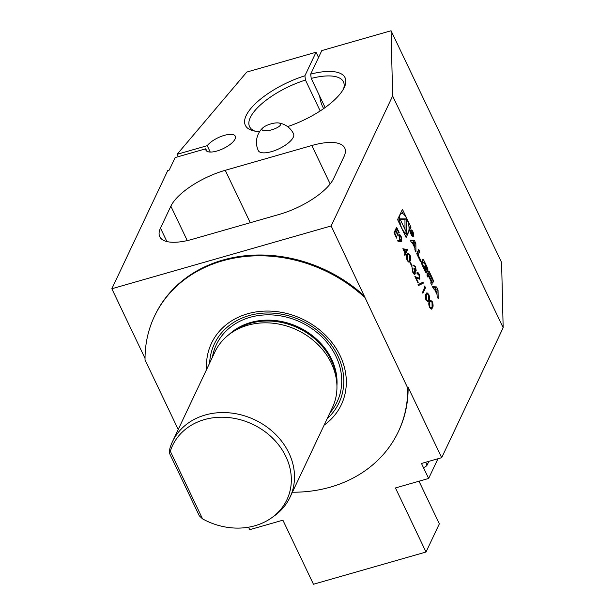 <?xml version="1.0" encoding="UTF-8"?>
<svg xmlns="http://www.w3.org/2000/svg" width="615" height="615" viewBox="0 0 615 615"><rect width="100%" height="100%" fill="white"/><g stroke="black" fill="none" stroke-linecap="round" stroke-linejoin="round"><path stroke-width="0.92" d="M398.927 235.138C399.512 234.284 400.257 234.738 401.172 236.498L401.787 241.142L400.503 241.649L397.928 241.18L397.736 240.227L400.05 240.65L398.927 235.138L399.358 234.699M398.643 235.222C399.22 234.369 399.973 234.822 400.88 236.583L401.787 241.142L400.503 241.649M407.215 260.645C406.238 257.87 406.184 255.848 407.053 254.572L408.122 253.265L409.936 254.879C410.928 257.67 410.997 259.73 410.144 261.052L409.098 262.29L407.215 260.645M413.526 265.203L415.548 266.641L416.201 270.854L415.14 270.861L415.225 273.906C414.587 274.79 413.78 274.282 412.811 272.376L412.058 267.579L413.08 271.83L414.794 273.098L413.941 269.001L414.202 268.44L415.794 269.993L415.286 267.21L413.933 266.064L413.849 265.019M413.242 265.288L415.256 266.726L415.871 271.192M415.14 270.861L415.225 273.906L414.779 274.336M414.372 273.368L414.794 273.098M422.982 282.224L423.412 283.123L418.484 285.529L418.054 284.63L422.982 282.224M426.057 300.151C425.088 297.383 425.034 295.361 425.903 294.085L426.971 292.778L428.786 294.393C429.777 297.183 429.847 299.244 428.993 300.566L427.948 301.804L426.057 300.151M406.115 237.498L410.981 227.212L402.441 209.315L397.574 219.593L406.115 237.498M325.135 107.563L311.228 78.413L310.667 74.123L321.806 50.584L391.063 30.75L501.594 262.474L503.162 327.718L441.685 457.675L421.483 463.464L428.64 478.455L395.453 487.956L426.01 552.024L313.458 584.25L282.9 520.182L249.713 529.684L248.529 527.201M503.162 327.718L392.639 95.994L331.154 225.951L407.745 388.073A134.908 114.152 25.3 0 1 398.343 431.684A134.908 114.152 25.3 0 1 292.394 492.215M441.685 457.675L408.114 387.289L407.745 388.073M438.041 290.019L436.565 286.936L432.476 286.69L433.537 288.912L434.367 288.965L437.088 294.662L437.111 296.415L438.172 298.636L438.041 290.019L437.019 290.311M430.869 281.024L431.323 280.97A12.039 4.62 74 0 0 432.022 282.208A1.691 0.653 74 0 0 432.722 282.723A1.691 0.653 74 0 0 432.929 282.516L433.252 281.847A1.691 0.653 74 0 0 433.098 279.94A12.039 4.62 74 0 0 432.107 277.58L428.909 270.869L426.925 275.059L427.925 277.157L428.478 276.004L430.823 280.932L431.738 280.663A1.084 0.415 74 0 0 431.876 280.532L432.045 280.171A1.084 0.415 74 0 0 431.861 278.741L429.508 273.813L428.063 274.229L427.402 275.635L428.847 275.22L429.508 273.813M431.269 280.917L431.276 281.078A12.039 4.62 74 0 1 431.861 282.546A1.691 0.653 74 0 1 432.014 284.453L431.715 285.091L430.708 282.992L431.007 282.354A1.084 0.415 74 0 0 430.823 280.932M427.648 268.517A12.039 4.62 74 0 0 426.656 266.157L424.742 262.136A12.039 4.62 74 0 0 423.612 260.06A1.691 0.653 74 0 0 422.92 259.538A1.691 0.653 74 0 0 422.713 259.745L421.613 262.059A1.691 0.653 74 0 0 421.767 263.966A12.039 4.62 74 0 0 422.759 266.318L424.673 270.339A12.039 4.62 74 0 0 425.803 272.414A1.691 0.653 74 0 0 426.495 272.937A1.691 0.653 74 0 0 426.71 272.729L427.348 271.369L424.788 265.988L424.504 266.587L425.903 270.2A1.084 0.415 74 0 1 425.772 270.331A1.084 0.415 74 0 1 425.226 269.816L423.005 265.165A1.084 0.415 74 0 1 422.82 263.735L423.512 262.274A1.084 0.415 74 0 1 423.643 262.144A1.084 0.415 74 0 1 424.189 262.659L426.41 267.317A1.084 0.415 74 0 1 426.649 268.547L427.802 270.423A1.691 0.653 74 0 0 427.648 268.517L426.756 268.77M418.131 254.948L419.714 251.604L418.715 249.498L416.732 253.688L420.514 261.606L420.906 260.768L418.131 254.948L417.431 255.148M411.304 234.884A3.413 1.307 74 0 0 413.026 236.521A3.413 1.307 74 0 0 413.341 232.885A3.413 1.307 74 0 0 411.143 229.964A3.413 1.307 74 0 0 411.304 234.884M414.91 249.867L415.971 252.089L415.84 243.471L414.364 240.388L410.274 240.142L411.335 242.364L412.165 242.418L414.887 248.114L414.91 249.867M429.562 307.492C428.586 304.725 428.532 302.703 429.401 301.427L430.469 300.12L432.284 301.727C433.275 304.525 433.344 306.578 432.491 307.907L431.446 309.145L429.562 307.492M424.127 286.029L424.665 286.029L425.503 287.797L422.912 293.278L422.505 292.417L424.827 287.497L424.127 286.029M416.832 272.968C417.431 272.007 418.215 272.437 419.176 274.252L419.784 278.764L417.931 278.803L416.101 277.88L418.215 282.316L417.954 282.877L414.856 276.396L417.7 277.826L419.353 277.949L418.892 274.767L417.239 273.821L416.832 272.968L417.331 272.476M417.193 272.537L418.892 274.336L419.784 278.764L419.33 279.218M418.869 278.295L419.353 277.949M410.12 262.82L410.39 262.259L412.142 265.934L411.873 266.495L410.12 262.82M402.856 248.706L407.484 249.728L405.685 253.526L405.946 255.187L405.423 254.087L404.824 255.356L404.416 254.495L405.016 253.234L402.856 248.706M394.03 232.724L396.621 227.243L399.189 232.624L398.927 233.185L396.767 228.657L395.968 230.348L398.128 234.869L397.859 235.437L395.699 230.909L394.707 233.016L396.86 237.544L396.598 238.105L394.03 232.724M145.032 358.353L111.838 288.75L167.772 170.509L169.217 170.101L175.144 157.571L205.733 148.807A16.251 6.012 -25.5 0 0 205.94 150.191A16.251 6.012 -25.5 0 0 223.199 148.622A16.251 6.012 -25.5 0 0 235.284 136.199A16.251 6.012 -25.5 0 0 222.676 135.877A16.251 6.012 -25.5 0 0 207.217 145.678L177.128 154.296L246.776 72.07L316.033 52.237L304.902 75.776L305.455 80.065A52.014 19.234 -25.5 0 0 249.567 126.644A52.014 19.234 -25.5 0 0 254.971 131.133M111.838 288.75L331.154 225.951M391.063 30.75L392.639 95.994M310.667 74.123A55.265 20.433 154.5 0 1 344.469 87.038A55.265 20.433 154.5 0 1 287.582 126.613M259.645 131.602A55.265 20.433 154.5 0 1 252.95 130.688A55.265 20.433 154.5 0 1 253.119 105.934A55.265 20.433 154.5 0 1 304.902 75.776M293.563 133.855A19.503 7.211 154.5 0 1 278.964 148.792A19.503 7.211 154.5 0 1 258.323 150.583M170.855 206.186A48.762 18.027 154.5 0 1 225.251 170.301L311.828 145.509A48.762 18.027 154.5 0 1 344.731 148.007A48.762 18.027 154.5 0 1 344 156.61L333.63 178.535A48.762 18.027 154.5 0 1 279.233 214.42L192.656 239.212A48.762 18.027 154.5 0 1 159.762 236.706A48.762 18.027 154.5 0 1 160.484 228.111L170.855 206.186L187.268 240.588M364.364 297.122A134.908 114.152 25.3 0 0 154.442 316.31A134.908 114.152 25.3 0 0 145.04 359.921L178.219 429.485M206.886 151.221L205.733 148.807M318.539 57.487L316.033 52.237M324.12 425.149A71.824 60.777 -154.7 0 0 340.149 355.739A71.824 60.777 -154.7 0 0 259.714 311.451A71.824 60.777 -154.7 0 0 206.571 369.546M408.114 387.289A134.908 114.152 25.3 0 1 398.712 430.907L398.343 431.684M154.442 316.31L154.811 315.526A134.908 114.152 25.3 0 1 364.733 296.338M172.431 441.731L214.881 351.988A65.013 55.012 25.3 0 1 230.471 333.476A65.013 55.012 25.3 0 1 331.362 363.265A65.013 55.012 25.3 0 1 336.843 383.798A65.013 55.012 25.3 0 1 332.423 407.591L289.973 497.335A65.013 55.012 25.3 0 1 274.382 515.847L271.738 517.738A63.276 53.536 25.3 0 1 202.558 518.876L170.301 451.241L169.271 452.84L169.909 448.304A65.013 55.012 25.3 0 1 172.431 441.731A65.013 55.012 25.3 0 1 229.849 412.888A65.013 55.012 25.3 0 1 288.912 453.001A65.013 55.012 25.3 0 1 289.973 497.335M170.301 451.241A63.276 53.536 25.3 0 1 261.598 429.301A63.276 53.536 25.3 0 1 271.738 517.738M169.271 452.84L199.298 515.801L202.558 518.876M343.547 88.891A52.014 19.234 -25.5 0 0 343.454 81.857A52.014 19.234 -25.5 0 0 311.228 78.413M320.184 110.946L305.455 80.065M177.128 154.296L178.265 156.679M210.253 152.043L207.217 145.678M323.682 108.594A13 4.989 -106 0 1 319.746 96.278M437.965 458.744L428.64 478.455M419.015 481.214L439.341 523.834L426.01 552.024M428.863 461.35L427.064 465.155A3.252 1.199 154.5 0 1 423.435 467.554M269.601 124.299A9.732 2.952 -16.8 0 0 263.074 127.636A9.732 2.952 -16.8 0 0 265.818 130.834A9.732 2.952 -16.8 0 0 278.088 127.128A9.732 2.952 -16.8 0 0 278.603 122.954A9.732 2.952 -16.8 0 0 269.601 124.299M409.037 228.672L409.536 227.627L408.906 226.312M402.879 213.666L401.626 211.045M409.536 227.627L410.981 227.212M404.232 233.554A10.347 3.974 74 0 0 405.685 233.769L407.122 233.354A10.347 3.974 74 0 0 408.099 222.315A10.347 3.974 74 0 0 401.426 213.459A10.347 3.974 74 0 0 401.918 228.388A10.347 3.974 74 0 0 407.122 233.354M398.074 218.548A10.347 3.974 74 0 0 398.205 220.908M405.485 236.183L406.776 233.454M399.981 218.871L406.446 232.432L406.407 218.909L399.981 218.871M404.993 229.387L404.962 219.324L400.18 219.294M404.962 219.324L406.407 218.909M436.996 289.119L437.065 293.301L435.013 289.004L436.996 289.119M436.512 293.463L437.065 293.301M434.459 289.158L435.013 289.004M435.943 289.058L435.128 287.351L432.722 287.205M435.128 287.351L436.565 286.936M431.884 281.978A1.691 0.653 74 0 0 431.753 280.663M427.51 276.281L428.478 276.004M428.77 274.029L428.086 272.599M428.847 275.22L431.192 280.148A1.084 0.415 74 0 0 431.738 280.663M427.402 275.635L427.686 276.227M422.39 262.597A1.084 0.415 74 0 0 422.205 262.559A1.084 0.415 74 0 0 422.067 262.69L423.512 262.274M421.644 263.581L422.067 262.69M425.695 272.237L425.288 270.469M425.911 271.776L427.348 271.369M423.166 262.282A12.039 4.62 74 0 0 422.282 260.652M420.206 260.968L420.906 260.768M417.108 254.479L418.269 252.019L417.893 251.228M418.269 252.019L419.714 251.604M411.458 234.576A2.76 1.061 74 0 0 412.849 235.899A2.76 1.061 74 0 0 413.103 232.947A2.76 1.061 74 0 0 411.327 230.587A2.76 1.061 74 0 0 411.458 234.576M412.534 234.031L412.68 232.332L412.065 231.048L411.112 233.062L411.289 233.423L411.704 232.539L411.927 233L412.327 235.607L412.258 233.662L412.911 233.923L412.127 233.692M411.304 232.647L411.704 232.539M412.127 231.647L412.611 233.569L411.819 232.301L412.127 231.647L411.727 231.763M411.42 232.416L411.819 232.301M413.741 242.51L412.926 240.803L410.52 240.657M412.926 240.803L414.364 240.388M414.818 243.763L415.84 243.471M414.794 242.571L414.864 246.753L412.811 242.456L414.794 242.571M414.31 246.915L414.864 246.753M412.258 242.61L412.811 242.456M430.331 300.174L432.284 301.727M431.999 301.811C432.991 304.602 433.06 306.662 432.207 307.992L432.491 307.907M432.207 307.992L431.3 309.168M430.554 301.219L429.524 302.357L429.554 307.039L431.03 308.13M429.554 307.039L430.969 308.146M431.261 308.069L432.084 307.046L432.03 302.319L430.7 301.158L429.808 302.28L429.839 306.962M426.833 292.832L428.786 294.393M428.494 294.47C429.485 297.268 429.554 299.321 428.701 300.65L428.993 300.566M428.701 300.65L427.802 301.827M427.056 293.878L426.018 295.023L426.049 299.705L427.533 300.789M426.049 299.705L427.471 300.812M427.763 300.727L428.586 299.713L428.532 294.985L427.194 293.816L426.31 294.939L426.341 299.62M424.166 286.113L424.665 286.029M424.373 286.113L425.503 287.797M425.219 287.874L422.789 293.009M422.713 282.354L423.412 283.123M423.12 283.207L418.461 285.483M419.491 278.841L419.176 279.233M418.215 282.316L416.101 277.88M415.002 276.696L417.7 277.826M417.408 277.911L419.061 278.034M411.965 268.071L412.465 268.432M412.173 268.517L412.465 269.939M412.173 270.023L413.08 271.83M412.796 271.915L414.502 273.183M413.918 268.524L415.509 270.077M410.228 262.605L412.142 265.934M407.983 253.319L409.936 254.879M409.651 254.964C410.643 257.754 410.712 259.814 409.859 261.137L410.144 261.052M409.859 261.137L408.952 262.321M408.206 254.372L407.176 255.509L407.207 260.191L408.683 261.283M407.207 260.191L408.621 261.298M408.913 261.214L409.736 260.199L409.69 255.471L408.352 254.31L407.461 255.425L407.491 260.107M402.925 248.852L407.399 249.559M407.191 249.813L405.685 253.526M405.4 253.611L406.215 254.625M404.701 255.087L405.423 254.087M403.924 249.828L404.993 252.75L406.407 250.29L403.924 249.828L405.277 252.673M397.759 240.365L400.05 240.65M401.495 241.226L401.072 241.68M399.473 235.791L399.058 236.052L399.604 239.366L401.103 240.334M399.058 236.052L399.896 239.281L401.395 240.25L400.965 240.534M401.395 240.25L400.888 237.013L399.32 235.791M396.46 227.588L399.189 232.624M395.968 230.348L396.767 228.657M395.676 230.425L398.128 234.869M394.707 233.016L395.699 230.909M394.415 233.1L396.86 237.544M230.471 333.476L233.469 331.324A63.038 53.336 25.3 0 1 331.293 360.213A63.038 53.336 25.3 0 1 336.605 380.116L336.843 383.798M230.917 333.153A62.899 53.228 25.3 0 1 331.4 359.76A62.899 53.228 25.3 0 1 336.812 383.245M228.988 334.583A62.899 53.228 25.3 0 1 331.639 359.26A62.899 53.228 25.3 0 1 336.935 385.643M212.36 357.315A66.804 56.526 25.3 0 1 267.786 314.834A66.804 56.526 25.3 0 1 335.99 356.393A66.804 56.526 25.3 0 1 329.901 412.919M209.646 363.058A68.918 58.317 25.3 0 1 263.989 313.089A68.918 58.317 25.3 0 1 337.866 355.854A68.918 58.317 25.3 0 1 327.188 418.661M427.064 465.155L425.68 462.257M250.259 222.715L225.251 170.301M330.163 183.954L311.828 145.509M166.896 241.557L160.484 228.111M432.022 282.2L433.252 281.847M432.007 280.248L433.098 279.94M432.43 282.662L432.929 282.516M430.769 282.862L431.861 282.546M431.484 284.607L432.014 284.453M431.399 277.78L432.107 277.58M430.538 280.332L431.192 280.148M421.79 264.027L422.82 263.735M422.321 265.357L423.005 265.165M424.519 270.016L425.226 269.816M426.203 272.875L426.71 272.729M422.397 260.414L423.612 260.06M423.996 262.351L424.742 262.136M425.949 266.357L426.656 266.157M293.37 133.478A19.503 19.503 0 0 0 278.603 122.954M263.074 127.636A19.503 19.503 0 0 0 258.561 151.082M400.334 213.774L401.426 213.459M422.205 262.559L423.643 262.144M424.804 270.608L425.772 270.331M412.104 236.114L412.849 235.899M410.582 230.794L411.327 230.587"/></g></svg>

